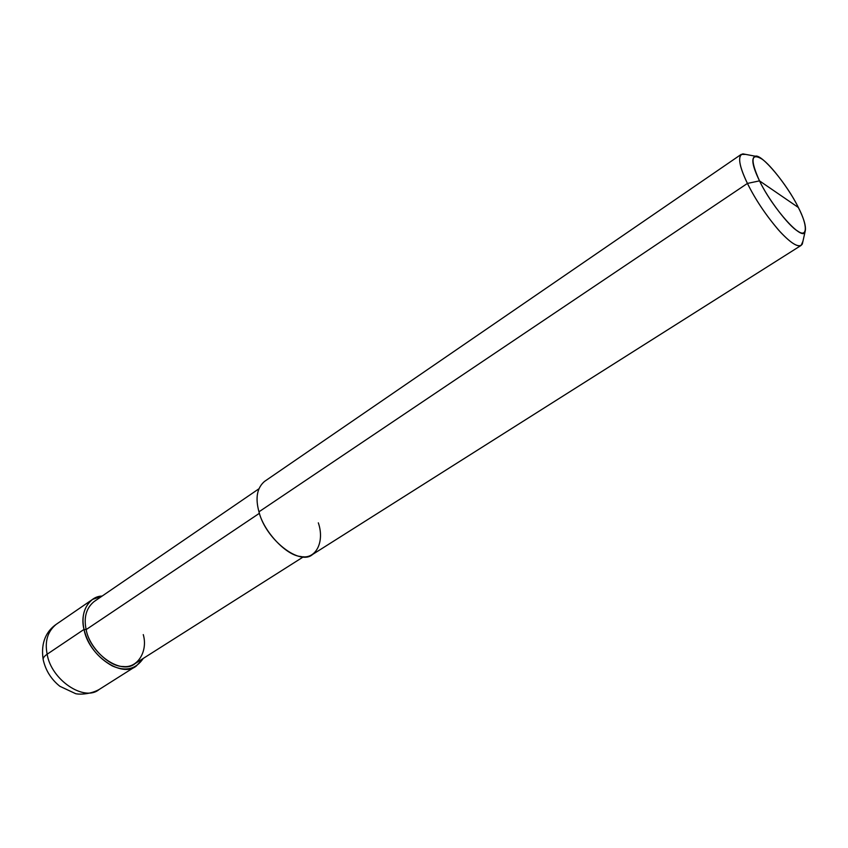 <?xml version="1.0" encoding="UTF-8"?>
<svg xmlns="http://www.w3.org/2000/svg" width="848" height="848" viewBox="0 0 848 848"><rect width="100%" height="100%" fill="white"/><g stroke="black" fill="none" stroke-linecap="round" stroke-linejoin="round"><path stroke-width="1.27" d="M143.248 658.43C135.966 669.231 125.674 671.743 112.36 665.966C97.467 657.613 88.033 645.434 84.026 629.417L86.157 629.598L84.026 629.417L47.149 654.211C44.043 656.352 42.76 658.281 43.269 660.03C42.76 658.281 44.043 656.352 47.149 654.211C44.615 641.353 47.626 631.41 56.159 624.372C47.626 631.41 44.615 641.353 47.149 654.211C51.198 679.926 84.323 702.112 99.099 689.519C84.323 702.112 51.198 679.926 47.149 654.211L84.026 629.417C79.648 613.337 88.478 596.239 102.142 596.059L92.506 599.43C84.122 606.384 81.302 616.379 84.026 629.417C88.499 655.472 121.868 678.432 136.348 665.956L143.248 658.43M801.159 245.39L802.929 241.288L802.314 244.054C799.325 248.369 791.99 244.341 780.298 231.97C766.815 216.59 755.865 200.404 747.427 183.422C755.155 199.079 765.394 214.47 778.135 229.575C789.52 242.146 797.194 247.415 801.159 245.39L312.615 554.444C299.863 566.199 265.594 539.339 258.969 511.81L747.427 183.422L759.501 180.868C772.676 208.481 802.886 242.168 805.091 231.642C806.395 227.031 804.148 218.975 798.35 207.484L759.501 180.868C750.204 160.028 750.925 152.714 761.663 158.894C770.864 164.777 790.135 190.355 798.35 207.484C807.784 225.42 807.72 238.394 797.555 230.995C788.619 226.013 767.885 198.782 759.501 180.868L798.35 207.484C787.294 184.493 761.525 153.583 755.377 156.212C750.957 157.792 752.335 166.007 759.501 180.868L747.427 183.422L258.969 511.81C255.184 497.999 257.029 487.876 264.502 481.431L741.194 154.4C737.877 158.3 739.954 167.968 747.427 183.422C738.915 165.561 737.4 155.703 742.88 153.87L745.657 154.389L741.194 154.4M303.531 556.754L134.991 663.666C121.455 675.326 90.344 653.903 86.157 629.598L259.414 513.284L86.157 629.598C83.592 617.418 86.231 608.08 94.075 601.582L258.799 488.872M86.157 629.598C88.945 646.833 109.042 666.782 123.066 666.496C137.652 668.468 148.114 651.211 143.27 634.601M258.969 511.81C263.484 531.314 286.232 555.535 300.669 556.489C315.901 559.998 324.901 541.702 318.318 522.834M92.506 599.43L56.159 624.372C47.244 630.583 40.428 641.533 43.153 659.426M43.269 660.03C45.76 670.673 51.293 679.428 59.879 686.297L75.44 693.579C76.574 694.268 88.754 695.254 99.099 689.519L136.348 665.956M742.88 153.87L755.377 156.212M802.314 244.054L805.091 231.642"/></g></svg>
